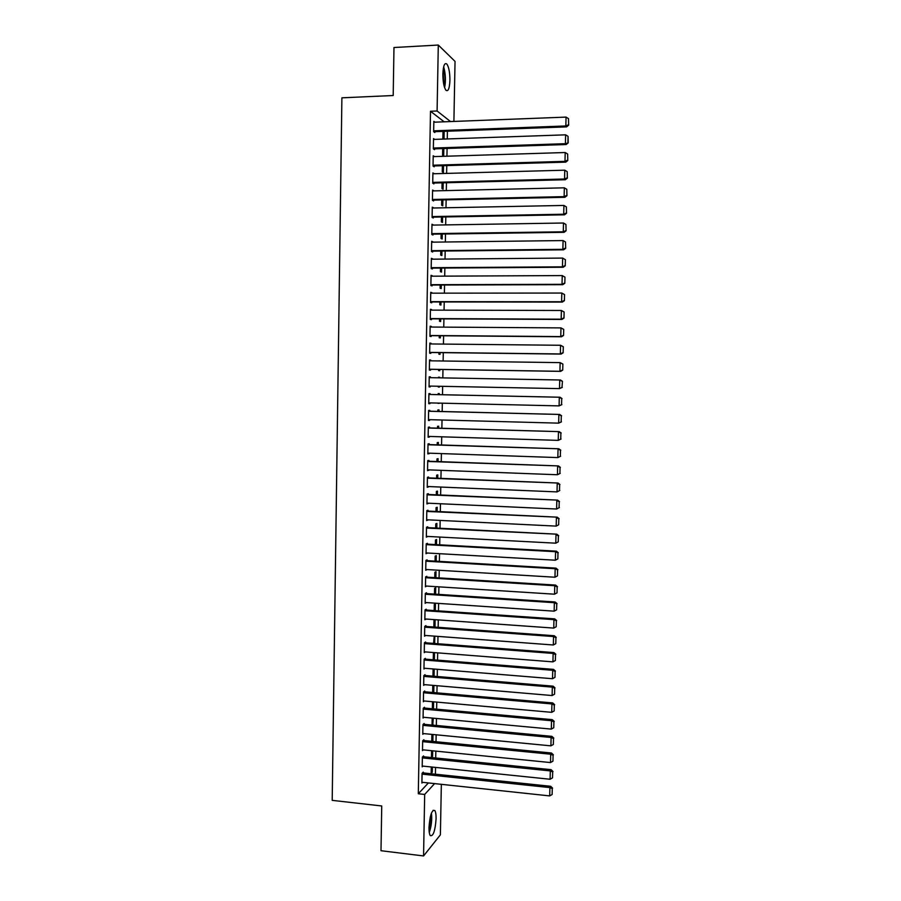 <?xml version="1.0" encoding="UTF-8"?>
<svg xmlns="http://www.w3.org/2000/svg" width="901" height="901" viewBox="0 0 901 901"><rect width="100%" height="100%" fill="white"/><g stroke="black" fill="none" stroke-linecap="round" stroke-linejoin="round"><path stroke-width="1.35" d="M429 827.309C429.946 815.146 431.883 809.548 434.811 810.517C435.712 811.925 436.14 814.695 436.084 818.84C435.172 830.902 433.235 836.488 430.273 835.61C429.383 834.213 428.955 831.443 429 827.309M442.864 73.95C443.281 65.582 444.644 62.304 446.919 64.117C448.889 67.215 449.892 72.621 449.926 80.347C449.509 88.67 448.157 91.936 445.86 90.156C443.9 87.104 442.909 81.709 442.864 73.95M435.42 774.196L435.543 767.404M435.712 757.978L435.847 751.119M436.016 741.726L436.152 734.799M436.321 725.463L436.456 718.469M436.625 709.166L436.76 702.104M436.929 692.846L437.064 685.717M437.233 676.505L437.368 669.297M437.548 660.129L437.683 652.865M437.852 643.731L437.987 636.399M438.156 627.31L438.291 619.911M438.46 610.867L438.607 603.388M438.764 594.39L438.911 586.844M439.08 577.89L439.215 570.277M439.384 561.368L439.53 553.687M439.699 544.823L439.834 537.064M440.003 528.245L440.15 520.429M440.319 511.644L440.465 503.749M440.623 495.021L440.769 487.058M440.938 478.375L441.085 470.333M441.242 461.695L441.4 453.586M441.558 444.993L441.715 436.816M441.873 428.268L442.019 420.012M442.177 411.509L442.335 403.186M442.492 394.728L442.65 386.326M442.808 377.891L442.965 369.5M443.123 360.997L443.281 352.651M443.438 344.081L443.596 335.78M443.754 327.131L443.911 318.886M444.069 310.158L444.227 301.959M444.396 293.163L444.542 285.009M444.711 276.134L444.857 268.025M445.026 259.083L445.173 251.019M445.342 241.997L445.499 233.99M445.668 224.89L445.815 216.927M445.984 207.759L446.13 199.842M446.299 190.595L446.457 182.723M446.626 173.409L446.772 165.581M446.941 156.2L447.087 148.417M447.268 138.957L447.414 131.219M441.344 784.32L440.386 834.844L423.56 855.95L424.675 794.445L434.609 783.6M423.56 855.95L380.999 850.713L381.731 805.967L332.199 800.358L341.896 97.826L393.196 95.517L393.974 47.516L438.291 45.05L455.039 61.392L453.901 121.444M432.683 750.803L432.581 756.344L431.455 757.482L431.579 750.691M423.538 756.739L423.56 755.939L422.366 757.099L422.197 766.841L422.929 766.098M433.291 718.176L432.75 725.125M432.187 718.074L432.052 725.057M424.123 724.314L424.146 723.503L422.952 724.562L422.783 734.338L423.583 733.594M433.899 685.447L433.764 692.565M432.784 685.346L432.66 692.475M424.72 691.788L424.731 690.966L423.549 691.923L423.369 701.733L424.247 700.989M434.507 652.617L434.372 659.881M433.392 652.527L433.257 659.791M425.306 659.149L425.317 658.338L424.134 659.194L423.954 669.026L424.945 668.283M434.98 627.085L435.115 619.753L433.989 620.462L433.865 627.006M425.891 626.42L425.914 625.598L424.731 626.353L424.551 636.219L425.666 635.475M435.588 594.187L435.701 587.734L434.575 588.353L434.473 594.108M426.488 593.59L426.5 592.768L425.317 593.421L425.148 603.31L426.331 602.566M436.197 561.188L436.298 555.613L435.172 556.131L435.082 561.12M427.085 560.659L427.097 559.836L425.914 560.377L425.734 570.299L426.928 569.545M436.805 528.087L436.895 523.402L435.769 523.819L435.69 528.031M427.682 527.626L427.693 526.792L426.511 527.231L426.331 537.187L427.524 536.422M437.424 494.886L437.492 491.09L436.366 491.405L436.309 494.84M428.279 494.491L428.302 493.658L427.119 493.985L426.939 503.974L428.121 503.197M438.044 461.582L438.089 458.688L436.974 458.902L436.917 461.537M428.887 461.244L428.899 460.422L427.716 460.636L427.536 470.66L428.73 469.86M438.663 428.166L438.697 426.184L437.571 426.286L437.537 428.133M429.484 427.907L429.507 427.074L428.324 427.187L428.133 437.233L429.338 436.433M439.283 394.661L439.294 393.579L438.179 393.579L438.156 394.638M439.125 403.107L437.999 403.085M430.092 394.458L430.104 393.624L428.921 393.624L428.741 403.704L429.923 403.671L429.935 402.893M438.776 360.85L439.902 360.873L438.776 360.941M439.744 369.455L439.722 370.694L438.596 370.626L438.618 369.433M429.529 360.051L430.712 360.073L429.529 359.972L429.349 370.074L430.532 370.142L430.543 369.309M430.712 360.073L430.701 360.828M440.364 335.758L440.33 337.92L439.204 337.751L439.238 335.746M430.137 326.41L431.32 326.41L430.137 326.196L429.957 336.343L431.14 336.524L431.151 335.679M431.32 326.41L431.309 327.052M440.994 301.959L440.938 305.045L439.812 304.775L439.868 301.948M430.746 292.656L431.928 292.645L430.746 292.329L430.565 302.499L431.748 302.792L431.759 301.948M441.625 268.048L441.546 272.079L440.42 271.697L440.488 268.048M431.354 258.79L432.548 258.778L431.365 258.35L431.185 268.554L432.356 268.949L432.379 268.104M442.256 234.035L442.154 239.002L441.04 238.517L441.118 234.046M431.962 224.822L433.156 224.811L431.973 224.259L431.793 234.497L432.976 235.015L432.987 234.159M442.887 199.909L442.774 205.822L441.648 205.237L441.749 199.932M432.581 190.753L433.775 190.73L432.593 190.066L432.412 200.337L433.595 200.957L433.606 200.112M443.517 165.683L443.393 172.553L442.267 171.843L442.38 165.716M433.201 156.571L434.395 156.537L433.212 155.76L433.032 166.066L434.203 166.809L434.226 165.953M444.148 131.343L444.013 139.069M443.866 139.069L442.887 138.36L443.01 131.388M434.924 122.176L433.831 121.353L433.651 131.692L434.834 132.537L434.845 131.681M444.159 121.815L430.498 111.262L418.301 793.747L428.392 782.935M434.687 139.396L433.527 138.574L433.336 148.89L566.177 144.52L565.411 143.687L565.625 134.835L433.505 139.43M434.53 148.834L434.519 149.69L433.336 148.89M443.833 148.53L443.697 155.873L442.582 155.118L442.695 148.564M432.885 173.679L434.091 173.645L432.908 172.924L432.717 183.218L433.899 183.894L433.91 183.038M443.202 182.813L443.078 189.199L441.963 188.557L442.064 182.835M432.277 207.804L433.471 207.782L432.289 207.174L432.097 217.434L433.28 217.997L433.302 217.152M442.571 216.983L442.47 222.423L441.344 221.883L441.434 217.006M431.658 241.817L432.852 241.806L431.669 241.322L431.489 251.537L432.671 251.998L432.683 251.142M441.94 251.052L441.85 255.546L440.735 255.118L440.803 251.064M431.05 275.74L432.243 275.729L431.061 275.346L430.869 285.538L432.052 285.887L432.075 285.043M441.31 285.009L441.242 288.568L440.116 288.241L440.184 285.02M430.441 309.539L431.624 309.55L430.441 309.28L430.261 319.438L431.444 319.664L431.455 318.83M431.624 309.55L431.613 310.124M440.679 318.864L440.634 321.499L439.508 321.274L439.553 318.864M429.833 343.247L431.016 343.258L429.833 343.101L429.653 353.226L430.836 353.35L430.847 352.505M431.016 343.258L431.005 343.957M440.06 352.618L440.026 354.318L438.9 354.194L438.933 352.606M429.225 376.843L430.408 376.855L429.225 376.809L429.045 386.901L430.227 386.923L429.045 386.901M430.408 376.855L430.396 377.677M430.239 386.09L430.227 386.923M438.472 377.215L439.598 377.237L438.472 377.812M439.598 377.237L439.587 377.834M439.429 386.27L439.418 387.047L438.291 387.025L439.418 387.047M438.314 386.247L438.291 387.025M429.788 411.194L429.8 410.36L428.617 410.417L428.437 420.485L429.619 420.395L429.631 419.675M438.967 411.43L439.001 409.887L437.875 409.944L437.841 411.397M429.18 444.587L429.203 443.754L428.02 443.923L427.84 453.958L429.034 453.158M438.348 444.891L438.393 442.447L437.267 442.605L437.233 444.846M428.583 477.879L428.594 477.046L427.412 477.327L427.232 487.328L428.425 486.54M437.728 478.24L437.796 474.906L436.67 475.165L436.613 478.206M427.986 511.07L427.998 510.236L426.815 510.619L426.635 520.598L427.829 519.821M437.12 511.498L437.199 507.263L436.073 507.623L435.994 511.441M427.389 544.159L427.401 543.326L426.218 543.821L426.038 553.755L427.22 553M436.501 544.654L436.602 539.519L435.476 539.992L435.386 544.587M426.792 577.136L426.804 576.313L425.621 576.91L425.441 586.821L426.623 586.067M435.893 577.699L436.005 571.684L434.879 572.248L434.778 577.631M426.196 610.022L426.207 609.2L425.024 609.898L424.844 619.775L426.027 619.043L424.867 618.964M435.284 610.641L435.408 603.749L434.282 604.425L434.169 610.574M425.599 642.796L425.61 641.985L424.427 642.785L424.258 652.628L425.306 651.896M434.237 636.117L433.561 643.404M434.811 636.162L434.676 643.494M425.013 675.48L425.024 674.669L423.842 675.57L423.661 685.391L424.596 684.647M434.203 669.038L434.068 676.234M433.088 668.947L432.964 676.144M424.416 708.062L424.439 707.251L423.256 708.254L423.076 718.041L423.909 717.309M433.595 701.823L433.46 708.884M432.491 701.721L432.356 708.783M423.83 740.543L423.853 739.732L422.659 740.847L422.49 750.601L423.256 749.857M432.987 734.495L432.874 740.554L432.063 741.343M431.883 734.394L431.759 741.309M423.245 772.923L423.267 772.112L422.073 773.328L421.905 783.059L422.603 782.316M432.39 767.078L432.289 772.123L431.162 773.306L431.286 766.965M418.301 793.747L424.675 794.445M430.498 111.262L437.098 110.992L438.291 45.05M450.534 121.567L437.098 110.992M428.741 403.637L429.923 403.671M437.999 403.344L439.114 403.366M428.437 420.362L429.619 420.395M428.144 437.053L429.315 437.086M427.84 453.721L429.022 453.755M427.536 470.356L428.718 470.401M427.243 486.968L428.414 487.013M426.939 503.558L428.121 503.614M426.646 520.125L427.817 520.181M426.342 536.658L427.524 536.714M426.049 553.169L427.22 553.237M425.745 569.657L426.928 569.725M425.452 586.112L426.623 586.191M425.159 602.555L426.331 602.634M432.063 724.641L433.167 724.742M431.77 740.453L432.874 740.554M431.478 756.243L432.581 756.344M431.185 771.999L432.289 772.123M433.82 122.209L566.053 117.107L565.839 125.971L566.605 126.872L568.644 125.194L568.497 118.628L568.644 125.194M433.696 131.726L566.605 126.872M433.663 130.825L565.839 125.971L568.34 124.834M568.497 118.628L566.053 117.107M433.347 148.034L565.411 143.687L568.216 142.876L568.069 136.344L567.912 142.538M568.069 136.344L565.625 134.835M566.177 144.52L568.216 142.876M433.201 156.628L565.197 152.528L564.983 161.358L565.749 162.135L567.788 160.524L567.641 154.026L567.788 160.524M433.032 165.987L565.749 162.135M433.043 165.21L564.983 161.358L567.484 160.209M567.641 154.026L565.197 152.528M443.382 68.127L443.619 68.836C445.162 74.896 445.364 80.775 444.227 86.451M444.61 87.656C445.871 81.135 445.635 74.445 443.878 67.575L443.641 66.877M443.641 83.872L443.033 70.762M429.281 832.49C431.433 826.161 432.153 819.707 431.444 813.096M431.016 814.267C431.647 820.056 431.016 825.71 429.124 831.251M428.989 828.402L430.261 816.982M432.885 173.78L564.769 170.188L564.555 179.017L565.332 179.727L567.371 178.139L567.213 171.674L567.371 178.139M432.717 183.072L565.332 179.727M432.728 182.362L564.555 179.017L567.056 177.846M567.213 171.674L564.769 170.188M432.581 190.922L564.341 187.825L564.127 196.632L564.904 197.296L566.943 195.731L566.785 189.3L566.943 195.731M432.412 200.135L564.904 197.296M432.424 199.481L564.127 196.632L566.639 195.461M566.785 189.3L564.341 187.825M432.266 208.03L563.925 205.439L563.711 214.224L564.488 214.821L566.515 213.289L566.357 206.903L566.515 213.289M432.108 217.164L564.488 214.821M432.12 216.578L563.711 214.224L566.211 213.053M566.357 206.903L563.925 205.439M431.962 225.115L563.497 223.02L563.283 231.794L564.06 232.334L566.087 230.825L565.929 224.462L566.087 230.825M431.804 234.181L564.06 232.334M431.804 233.641L563.283 231.794L565.783 230.611M565.929 224.462L563.497 223.02M431.658 242.166L563.08 240.567L562.866 249.329L563.643 249.814L565.67 248.327L565.513 242.009L565.67 248.327M431.489 251.154L563.643 249.814M431.5 250.681L562.866 249.329L565.355 248.135M565.513 242.009L563.08 240.567M431.342 259.195L562.652 258.091L565.389 259.691L565.242 265.806L565.389 259.691M431.185 268.115L563.215 267.259L562.438 266.842L562.652 258.091L565.085 259.511M431.196 267.698L562.438 266.842L564.938 265.637M563.215 267.259L565.242 265.806M431.038 276.202L562.235 275.582L564.972 277.148L564.826 283.252L564.972 277.148M430.881 285.043L562.798 284.682L562.021 284.322L562.235 275.582L564.657 277.001M430.892 284.693L562.021 284.322L564.51 283.105M562.798 284.682L564.826 283.252M430.734 293.174L561.807 293.05L564.544 294.582L564.398 300.675L564.544 294.582M430.577 301.948L562.382 302.072L561.605 301.767L561.807 293.05L564.24 294.458M430.588 301.655L561.605 301.767L564.094 300.551M562.382 302.072L564.398 300.675M430.43 310.124L561.391 310.485L564.127 311.983L563.981 318.076L564.127 311.983M430.273 318.819L561.954 319.438L561.177 319.191L561.391 310.485L563.812 311.881M430.273 318.582L561.177 319.191L563.666 317.974M561.954 319.438L563.981 318.076M430.126 327.04L560.974 327.896L563.699 329.361L563.553 335.431L563.699 329.361M429.968 335.668L561.537 336.771L560.76 336.591L560.974 327.896L563.395 329.282M429.968 335.499L560.76 336.591L563.249 335.363M561.537 336.771L563.553 335.431M429.822 343.945L560.557 345.274L563.283 346.705L563.136 352.775L563.283 346.705M429.664 352.494L561.12 354.082L560.343 353.958L560.557 345.274L562.979 346.648M429.664 352.381L560.343 353.958L562.832 352.719M561.12 354.082L563.136 352.775M429.518 360.805L560.129 362.63L562.866 364.027L562.72 370.086L562.866 364.027M429.36 369.286L560.704 371.37L559.926 371.302L560.129 362.63L562.551 363.993M429.36 369.23L559.926 371.302L562.404 370.052M560.704 371.37L562.72 370.086M429.214 377.654L560.501 379.997L562.449 381.314L561.987 387.362L562.449 381.314M562.303 387.362L559.51 388.613L559.712 379.952L562.134 381.303M429.056 386.067L559.51 388.613L561.987 387.362M428.91 394.469L560.084 397.24L428.91 394.435M561.886 404.617L559.093 405.889L559.296 397.251L561.717 398.591L561.571 404.639L561.717 398.591M428.752 402.871L559.093 405.889L561.571 404.639M560.084 397.24L562.033 398.58M428.606 411.261L559.667 414.449L428.606 411.171M561.469 421.848L558.676 423.143L558.879 414.528L561.3 415.845L561.154 421.882L561.3 415.845M428.459 419.641L558.676 423.143L561.154 421.882M559.667 414.449L561.616 415.823M428.302 428.02L559.251 431.635L428.302 427.874M561.053 439.046L558.26 440.375L558.474 431.77L560.884 433.077L560.737 439.102L560.884 433.077M428.155 436.399L558.26 440.375L560.737 439.102M559.251 431.635L561.199 433.032M427.998 444.767L558.834 448.788L428.009 444.553M560.636 456.21L557.843 457.584L558.057 448.98L560.467 450.286L560.321 456.3L560.467 450.286M427.851 453.124L557.843 457.584L560.321 456.3M558.834 448.788L560.782 450.207M427.705 461.47L558.429 465.918L427.705 461.211M560.219 473.363L557.437 474.748L557.64 466.166L560.05 467.461L559.904 473.464L560.05 467.461M427.547 469.826L557.437 474.748L559.904 473.464M558.429 465.918L560.366 467.36M427.401 478.161L558.012 483.026L427.401 477.834M559.803 490.471L557.021 491.901L557.223 483.33L559.634 484.614L559.487 490.606L559.634 484.614M427.254 486.495L557.021 491.901L559.487 490.606M558.012 483.026L559.949 484.49M427.097 494.818L557.606 500.1L427.108 494.435M559.386 507.567L556.604 509.02L556.818 500.46L559.217 501.733L559.082 507.714L559.217 501.733M426.95 503.141L556.604 509.02L559.082 507.714M557.606 500.1L559.532 501.587M426.804 511.453L557.19 517.151L426.804 511.013M426.646 519.764L556.199 526.105L556.401 517.568L558.811 518.83L558.665 524.799L558.811 518.83M557.19 517.151L559.116 518.661M558.665 524.799L556.199 526.105M426.5 528.065L556.784 534.169L426.511 527.569M426.353 536.354L555.782 543.179L555.996 534.642L558.395 535.892L558.248 541.861L558.395 535.892M556.784 534.169L558.71 535.701M558.248 541.861L555.782 543.179M426.207 544.643L555.579 551.694L556.367 551.164L426.207 544.091M426.049 552.932L555.376 560.208L555.579 551.694L557.978 552.932L557.843 558.89L557.978 552.932M556.367 551.164L558.293 552.718M557.843 558.89L555.376 560.208M425.903 561.199L555.174 568.722L555.962 568.137L425.914 560.591M425.756 569.477L554.971 577.226L555.174 568.722L557.573 569.95L557.426 575.897L557.573 569.95M555.962 568.137L557.888 569.714M557.426 575.897L554.971 577.226M425.61 577.732L554.757 585.718L555.557 585.076L425.621 577.068M425.452 585.988L554.554 594.198L554.757 585.718L557.156 586.934L557.021 592.869L557.156 586.934M555.557 585.076L557.471 586.675M557.021 592.869L554.554 594.198M425.306 594.243L554.352 602.69L555.14 601.992L425.317 593.511M425.159 602.487L554.149 611.16L554.352 602.69L556.75 603.884L556.604 609.819L556.75 603.884M555.14 601.992L557.066 603.614M556.604 609.819L554.149 611.16M425.013 610.72L553.946 619.629L554.734 618.874L425.024 609.943M424.867 618.953L553.743 628.087L553.946 619.629L556.345 620.823L556.199 626.736L556.345 620.823M554.734 618.874L556.649 620.519M556.199 626.736L553.743 628.087M424.709 627.175L553.541 636.545L554.329 635.734L424.754 626.341M424.562 635.396L553.338 644.992L553.541 636.545L555.928 637.728L555.793 643.641L555.928 637.728M554.329 635.734L556.244 637.401M555.793 643.641L553.338 644.992M424.416 643.607L553.135 653.428L553.924 652.572L424.529 642.717M424.27 651.817L552.932 661.863L553.135 653.428L555.523 654.599L555.376 660.501L555.523 654.599M553.924 652.572L555.838 654.261M555.376 660.501L552.932 661.863M424.123 660.016L552.73 670.299L553.518 669.375L424.303 659.07M423.977 668.204L552.527 678.712L552.73 670.299L555.117 671.459L554.971 677.349L555.117 671.459M553.518 669.375L555.433 671.087M554.971 677.349L552.527 678.712M423.83 676.392L552.324 687.125L553.113 686.157L424.067 675.401M423.684 684.569L552.122 695.538L552.324 687.125L554.712 688.285L554.565 694.164L554.712 688.285M553.113 686.157L555.027 687.891M554.565 694.164L552.122 695.538M423.526 692.745L551.919 703.94L552.707 702.915L423.819 691.709M423.38 700.91L551.716 712.331L551.919 703.94L554.306 705.078L554.16 710.957L554.306 705.078M552.707 702.915L554.622 704.661M554.16 710.957L551.716 712.331M423.233 709.076L551.513 720.721L552.302 719.64L423.571 707.983M423.087 717.23L551.311 729.1L551.513 720.721L553.901 721.847L553.755 727.715L553.901 721.847M552.302 719.64L554.216 721.419M553.755 727.715L551.311 729.1M422.941 725.373L551.108 737.48L551.908 736.342L423.324 724.235M422.794 733.515L550.905 745.848L551.108 737.48L553.496 738.595L553.349 744.451L553.496 738.595M551.908 736.342L553.811 738.133M553.349 744.451L550.905 745.848M422.648 741.658L550.702 754.205L551.502 753.011L423.065 740.464M422.501 749.79L550.5 762.561L550.702 754.205L553.09 755.308L552.944 761.154L553.09 755.308M551.502 753.011L553.405 754.835M552.944 761.154L550.5 762.561M422.355 757.91L550.297 770.907L551.097 769.668L422.806 756.671M422.209 766.03L550.106 779.252L550.297 770.907L552.685 772.011L552.538 777.845L552.685 772.011M551.097 769.668L553 771.504M552.538 777.845L550.106 779.252M422.062 774.139L549.903 787.587L550.702 786.291L422.546 772.844M421.916 782.248L549.7 795.91L549.903 787.587L552.279 788.668L552.133 794.502L552.279 788.668M550.702 786.291L552.595 788.15M552.133 794.502L549.7 795.91M434.811 810.517L433.077 810.314"/></g></svg>
